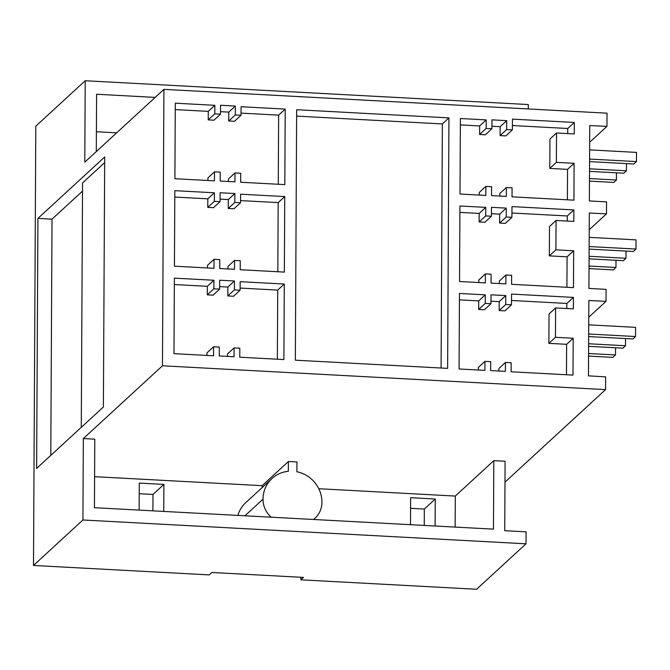 <?xml version="1.0" encoding="UTF-8"?>
<svg xmlns="http://www.w3.org/2000/svg" width="670" height="670" viewBox="0 0 670 670"><rect width="100%" height="100%" fill="white"/><g stroke="black" fill="none" stroke-linecap="round" stroke-linejoin="round"><path stroke-width="1" d="M163.916 89.361L84.788 162.148L85.216 80.735L35.803 126.195L33.5 565.455L82.921 519.987L83.34 438.574L162.467 365.786L163.916 89.361L607.012 113.18L606.945 126.387L589.684 142.274M104.696 156.981L37.93 218.403L36.624 468.405L103.389 406.983L104.696 156.981M162.467 365.786L605.571 389.605L605.63 376.867L588.461 375.862L588.855 300.495L606.032 301.341L606.065 295.127L606.09 289.39L588.922 288.393L589.315 213.018L606.484 213.864L606.551 201.913L589.374 200.916L589.768 125.541L606.945 126.387M556.519 132.978L556.368 162.358L574.115 163.312L573.922 200.162L512.031 196.829L512.081 187.818L506.353 187.516L506.311 196.411L491.537 195.615L491.587 186.721L485.859 186.411L485.809 195.422L459.997 194.04L460.391 118.515L486.211 119.897L486.16 128.439L491.889 128.749L491.939 119.855L506.704 120.642L506.662 129.544L512.382 129.846L512.441 119.126L574.324 122.451L574.265 133.933L556.519 132.978L549.944 139.025L549.794 168.405L567.54 169.359L567.381 199.811M220.53 114.16L220.581 105.265L235.346 106.061L235.304 114.955L241.024 115.265L241.074 106.723L285.211 109.093L284.817 184.619L240.672 182.248L240.723 173.237L234.994 172.927L234.952 181.821L220.179 181.034L220.229 172.131L214.501 171.83L214.459 180.841L174.895 178.714L175.289 103.188L214.852 105.316L214.802 113.858L208.236 119.897L213.956 120.206L220.53 114.16L214.802 113.858M296.659 109.713L448.942 117.895L447.627 368.374L295.344 360.184L296.659 109.713M556.058 220.455L555.907 249.835L573.654 250.781L573.461 287.631L511.579 284.306L511.62 275.295L505.9 274.993L505.85 283.887L491.077 283.092L491.127 274.197L485.398 273.888L485.356 282.899L459.536 281.509L459.93 205.983L485.75 207.373L485.708 215.916L491.428 216.226L491.479 207.323L506.244 208.119L506.202 217.013L511.922 217.323L511.981 206.603L573.863 209.928L573.805 221.41L556.058 220.455L549.492 226.502L549.333 255.873L567.08 256.828L566.92 287.279M234.542 260.404L234.492 269.298L219.727 268.503L219.768 259.608L214.048 259.298L213.998 268.31L174.435 266.191L174.837 190.665L214.392 192.792L214.35 201.327L220.07 201.636L220.12 192.742L234.885 193.538L234.843 202.432L240.564 202.742L240.614 194.2L284.75 196.57L284.356 272.095L240.22 269.725L240.262 260.714L234.542 260.404L227.968 266.451L227.951 268.946M555.606 307.932L555.447 337.303L573.193 338.258L573.001 375.108L511.118 371.783L511.16 362.772L505.44 362.462L505.389 371.364L490.624 370.569L490.666 361.666L484.946 361.365L484.896 370.376L459.076 368.986L459.469 293.46L485.289 294.85L485.248 303.393L490.976 303.694L491.018 294.8L505.791 295.596L505.741 304.49L511.47 304.8L511.52 294.08L573.411 297.405L573.353 308.887L555.606 307.932L549.031 313.979L548.881 343.35L566.627 344.305L566.468 374.756M213.889 288.803L213.931 280.261L174.376 278.142L173.982 353.659L213.537 355.787L213.588 346.775L219.308 347.085L219.266 355.979L234.031 356.775L234.081 347.881L239.81 348.182L239.759 357.194L283.896 359.572L284.289 284.047L240.153 281.676L240.111 290.21L234.383 289.909L234.433 281.006L219.659 280.219L219.618 289.113L213.889 288.803L207.315 294.85L213.043 295.16L219.618 289.113M85.216 80.735L528.32 104.545L528.295 108.942M606.484 213.864L589.223 229.743M606.032 301.341L588.763 317.22M605.571 389.605L504.987 482.14M83.34 438.574L94.797 439.193L94.437 507.701L493.455 529.149L493.815 460.642L505.096 461.245L504.728 530.699L526.084 531.846L526.017 543.806L82.921 519.987M300.863 577.264L300.847 579.818L476.605 589.265L526.017 543.806M155.172 97.401L96.597 94.252L96.296 151.562M116.664 132.827L96.405 131.739M300.847 579.818L303.477 577.406L211.879 572.481L209.249 574.894L33.5 565.455M410.576 508.304L424.336 509.041L424.252 525.431M139.218 493.715L152.986 494.452L152.894 510.842M37.93 218.403L52.026 219.157L50.794 455.374M82.519 191.109L52.026 219.157M104.671 162.584L82.561 182.918L81.279 427.326M448.942 117.895L442.368 123.942L441.086 368.023M296.626 116.111L442.368 123.942M214.501 171.83L207.935 177.877L207.918 180.49M234.994 172.927L228.428 178.974L228.411 181.478M285.211 109.093L278.636 115.139L278.276 184.267M241.041 113.121L278.636 115.139M241.024 115.265L234.458 121.312L228.73 121.002L228.78 112.108L220.547 111.664M235.304 114.955L228.73 121.002M235.346 106.061L228.78 112.108M214.852 105.316L208.278 111.362L208.236 119.897M175.255 109.587L208.278 111.362M485.859 186.411L479.284 192.458L479.276 195.07M506.353 187.516L499.786 193.563L499.77 196.059M574.115 163.312L567.54 169.359M556.368 162.358L549.794 168.405M574.324 122.451L567.75 128.498L567.725 133.581M512.408 125.525L567.75 128.498M512.382 129.846L505.808 135.893L500.088 135.591L506.662 129.544M506.704 120.642L500.13 126.689L500.088 135.591M491.906 126.245L500.13 126.689M491.889 128.749L485.315 134.796L479.594 134.486L486.16 128.439M486.211 119.897L479.636 125.943L479.594 134.486M460.357 124.913L479.636 125.943M94.596 476.68L262.112 485.683L288.401 461.496L296.944 461.957L296.894 471.764A30.234 28.802 47.4 0 1 321.935 502.341A23.182 22.085 47.4 0 1 315.034 518.186L313.627 519.485M318.778 488.723L455.307 496.068L493.815 460.642M455.148 527.089L455.307 496.068M424.336 509.041L435.249 499.008L410.635 497.684L410.492 524.685M435.249 499.008L435.106 526.009M271.258 517.207A23.182 22.085 47.4 0 1 263.009 499.175A30.234 28.802 47.4 0 1 272.003 478.514A30.234 28.802 47.4 0 1 288.343 471.303L288.401 461.496M313.493 519.476A23.182 22.085 47.4 0 0 315.034 518.186M262.104 487.618L262.112 485.683M152.986 494.452L163.89 484.418L139.276 483.095L139.134 510.105M163.89 484.418L163.748 511.428M272.003 478.514L245.714 502.693A30.234 28.802 47.4 0 0 237.867 515.414M213.588 346.775L207.013 352.822L207.005 355.435M234.081 347.881L227.507 353.928L227.499 356.423M284.289 284.047L277.723 290.093L277.363 359.221M240.12 288.066L277.723 290.093M240.111 290.21L233.537 296.257L227.817 295.956L227.859 287.053L219.626 286.609M234.383 289.909L227.817 295.956M234.433 281.006L227.859 287.053M213.931 280.261L207.365 286.308L207.315 294.85M174.342 284.532L207.365 286.308M484.946 361.365L478.372 367.411L478.355 370.024M505.44 362.462L498.865 368.508L498.857 371.012M573.193 338.258L566.627 344.305M555.447 337.303L548.881 343.35M573.411 297.405L566.837 303.451L566.812 308.535M511.486 300.478L566.837 303.451M511.47 304.8L504.895 310.847L499.175 310.537L505.741 304.49M505.791 295.596L499.217 301.642L499.175 310.537M490.984 301.199L499.217 301.642M490.976 303.694L484.402 309.741L478.673 309.44L485.248 303.393M485.289 294.85L478.723 300.897L478.673 309.44M459.436 299.859L478.723 300.897M485.398 273.888L478.832 279.934L478.816 282.547M505.9 274.993L499.326 281.031L499.309 283.536M573.654 250.781L567.08 256.828M555.907 249.835L549.333 255.873M573.863 209.928L567.297 215.975L567.272 221.058M511.947 213.001L567.297 215.975M511.922 217.323L505.356 223.37L499.627 223.06L506.202 217.013M506.244 208.119L499.678 214.166L499.627 223.06M491.445 213.722L499.678 214.166M491.428 216.226L484.862 222.264L479.134 221.963L485.708 215.916M485.75 207.373L479.176 213.42L479.134 221.963M459.896 212.382L479.176 213.42M214.048 259.298L207.474 265.345L207.457 267.958M284.75 196.57L278.176 202.616L277.816 271.744M240.58 200.598L278.176 202.616M240.564 202.742L233.997 208.78L228.269 208.479L228.319 199.576L220.087 199.141M234.843 202.432L228.269 208.479M234.885 193.538L228.319 199.576M220.07 201.636L213.504 207.683L207.775 207.373L214.35 201.327M214.392 192.792L207.817 198.831L207.775 207.373M174.803 197.064L207.817 198.831M616.459 172.818L616.425 180.012L613.795 182.433L589.483 181.118M616.425 180.012L589.491 178.563M589.533 171.369L623.812 173.212L626.433 170.8L626.475 163.606M626.433 170.8L589.541 168.815M589.583 161.621L633.82 163.999L636.45 161.587L636.5 152.4L589.642 149.879M636.45 161.587L589.592 159.066M615.998 260.295L615.965 267.489L613.335 269.901L589.022 268.595M615.965 267.489L589.031 266.04M589.072 258.846L623.351 260.689L625.981 258.268L626.014 251.083M625.981 258.268L589.089 256.292M589.123 249.098L633.368 251.476L635.997 249.056L636.039 239.877L589.181 237.356M635.997 249.056L589.139 246.543M615.546 347.772L615.504 354.958L612.874 357.378L588.562 356.072M615.504 354.958L588.578 353.509M588.612 346.323L622.891 348.166L625.52 345.745L625.562 338.559M625.52 345.745L588.629 343.76M588.662 336.575L632.907 338.953L635.537 336.533L635.587 327.354L588.729 324.833M635.537 336.533L588.679 334.012M263.009 499.175L244.944 515.791"/></g></svg>
